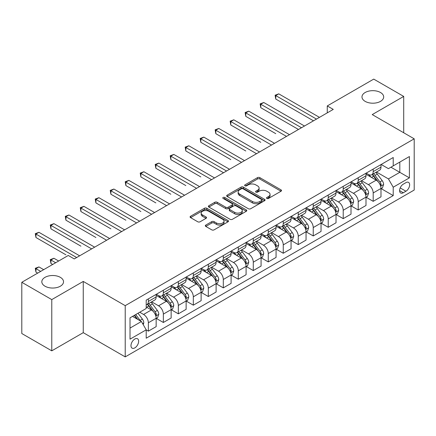 <?xml version="1.0" encoding="UTF-8"?>
<svg xmlns="http://www.w3.org/2000/svg" width="436" height="436" viewBox="0 0 436 436"><rect width="100%" height="100%" fill="white"/><g stroke="black" fill="none" stroke-linecap="round" stroke-linejoin="round"><path stroke-width="0.65" d="M266.865 198.445A1.166 0.67 0 0 0 268.516 198.445L281.018 191.224A1.662 0.959 0 0 0 281.509 190.548A1.662 0.959 0 0 0 281.018 189.867L259.834 177.637A1.662 0.959 0 0 0 257.48 177.637L244.972 184.853A1.166 0.67 0 0 0 244.634 185.333A1.166 0.67 0 0 0 244.972 185.807A1.166 0.67 0 0 0 246.623 185.807L248.242 184.869A5.325 3.074 0 0 1 255.774 184.869L257.54 185.889A5.325 3.074 0 0 1 259.098 188.063A5.325 3.074 0 0 1 257.54 190.238L255.921 191.175A1.166 0.67 0 0 0 255.578 191.649A1.166 0.67 0 0 0 255.921 192.123A1.166 0.67 0 0 0 257.567 192.123L259.186 191.191A5.325 3.074 0 0 1 266.718 191.191L268.483 192.211A5.325 3.074 0 0 1 270.048 194.385A5.325 3.074 0 0 1 268.483 196.56L266.865 197.492A1.166 0.67 0 0 0 266.527 197.971A1.166 0.67 0 0 0 266.865 198.445L266.865 197.492M60.348 277.345A10.851 6.268 0 0 0 48.521 275.988A10.851 6.268 0 0 0 41.823 281.776A10.851 6.268 0 0 0 45.001 286.207A10.851 6.268 0 0 0 56.827 287.564A10.851 6.268 0 0 0 63.531 281.776A10.851 6.268 0 0 0 60.348 277.345M380.508 92.508A10.851 6.268 0 0 0 368.676 91.146A10.851 6.268 0 0 0 361.978 96.934A10.851 6.268 0 0 0 365.155 101.365A10.851 6.268 0 0 0 376.987 102.727A10.851 6.268 0 0 0 383.685 96.934A10.851 6.268 0 0 0 380.508 92.508M134.811 347.89A5.428 3.134 120 0 0 138.359 343.11A5.428 3.134 120 0 0 137.525 338.761A5.428 3.134 120 0 0 134.811 339.028A5.428 3.134 120 0 0 131.269 343.813A5.428 3.134 120 0 0 132.103 348.157A5.428 3.134 120 0 0 134.811 347.89M205.808 225.063A1.662 0.959 0 0 0 205.323 225.744A1.662 0.959 0 0 0 205.808 226.426L211.754 229.854A1.662 0.959 0 0 0 214.109 229.854L227.995 221.837A1.662 0.959 0 0 0 228.486 221.161A1.662 0.959 0 0 0 227.995 220.48L206.811 208.25A1.662 0.959 0 0 0 204.457 208.25L190.57 216.267A1.662 0.959 0 0 0 190.08 216.943A1.662 0.959 0 0 0 190.57 217.624L197.748 221.771A1.662 0.959 0 0 0 200.102 221.771L206.048 218.338A1.662 0.959 0 0 0 206.533 217.657A1.662 0.959 0 0 0 206.048 216.981L202.484 214.926A4.453 2.572 0 0 1 201.181 213.106A4.453 2.572 0 0 1 203.928 210.73A4.453 2.572 0 0 1 208.784 211.291L222.731 219.341A4.453 2.572 0 0 1 224.033 221.161A4.453 2.572 0 0 1 221.286 223.532A4.453 2.572 0 0 1 216.43 222.976L214.109 221.635A1.662 0.959 0 0 0 211.754 221.635L205.808 225.063L205.808 226.426M83.254 281.433L51.775 299.603L21.8 282.294L21.8 333.524L51.775 350.833L83.254 332.663L125.219 356.888L125.219 305.658L83.254 281.433L83.254 332.663M403.709 132.762L403.709 96.416L372.23 114.592L414.2 138.817L125.219 305.658M403.709 96.416L373.728 79.112L327.267 105.937L327.267 112.859M21.8 282.294L68.267 255.469L74.262 258.93L333.262 109.398L327.267 105.937M248.357 208.724A1.662 0.959 0 0 0 250.711 208.724L264.603 200.707A1.662 0.959 0 0 0 265.088 200.026A1.662 0.959 0 0 0 264.603 199.345L243.413 187.115A1.662 0.959 0 0 0 241.059 187.115L227.172 195.132A1.662 0.959 0 0 0 226.687 195.813A1.662 0.959 0 0 0 227.172 196.494L248.357 208.724M223.575 198.696A1.166 0.67 0 0 1 224.758 198.86L224.758 197.475L246.296 209.912A1.662 0.959 0 0 1 246.787 210.593A1.662 0.959 0 0 1 246.296 211.269L232.41 219.292A1.662 0.959 0 0 1 230.055 219.292L208.871 207.056L208.871 205.699A1.662 0.959 0 0 0 208.381 206.381A1.662 0.959 0 0 0 208.871 207.056M208.871 205.699L214.812 202.266A1.662 0.959 0 0 1 217.166 202.266L225.761 207.231A1.662 0.959 0 0 0 228.115 207.231L232.056 204.953A1.662 0.959 0 0 0 232.546 204.271A1.662 0.959 0 0 0 232.056 203.59L223.112 198.429A1.166 0.67 0 0 1 222.769 197.955A1.166 0.67 0 0 1 223.488 197.334A1.166 0.67 0 0 1 224.758 197.475M405.927 182.64L403.289 184.166A5.259 3.036 120 0 0 399.856 188.799A5.259 3.036 120 0 0 400.662 193.012A5.259 3.036 120 0 0 403.289 192.75L405.927 191.224A5.259 3.036 120 0 0 409.36 186.592A5.259 3.036 120 0 0 408.554 182.379A5.259 3.036 120 0 0 405.927 182.64M125.219 356.888L414.2 190.047L414.2 138.817M381.168 164.47L388.422 168.656L393.218 165.887L393.218 157.51L146.207 300.121L146.207 308.497L130.015 317.844L130.015 339.17L146.207 329.823L146.207 338.2L393.218 195.59L393.218 187.213L388.422 178.902L376.497 172.018M393.218 165.887L409.404 156.54L409.404 177.866L393.218 187.213M51.775 299.603L51.775 350.833M390.939 167.206L399.812 172.329L399.812 162.083L409.404 156.54M388.422 178.902L399.812 172.329L409.404 177.866M130.015 328.09L141.411 321.512L132.533 316.389M146.207 329.889L148.365 331.137L148.365 322.76A6.785 3.919 -120 0 0 143.569 314.454L139.727 312.236M148.365 331.137L156.159 326.635L156.159 318.258A6.785 3.919 -120 0 0 151.363 309.952L146.207 306.977M156.339 318.433L163.353 322.482L163.353 314.105A6.785 3.919 -120 0 0 158.557 305.8L151.668 301.821M163.353 322.482L171.146 317.986L171.146 309.609A6.785 3.919 -120 0 0 166.35 301.298L156.159 295.417M171.326 309.778L178.34 313.827L178.34 305.451A6.785 3.919 -120 0 0 173.544 297.145L166.656 293.172M178.34 313.827L186.134 309.331L186.134 300.954A6.785 3.919 -120 0 0 181.338 292.643L171.146 286.763M186.314 301.129L193.328 305.178L193.328 296.802A6.785 3.919 -120 0 0 188.532 288.49L181.649 284.517M193.328 305.178L201.121 300.677L201.121 292.3A6.785 3.919 -120 0 0 196.325 283.994L186.134 278.108M201.301 292.474L208.315 296.524L208.315 288.147A6.785 3.919 -120 0 0 203.519 279.836L196.636 275.863M208.315 296.524L216.109 292.022L216.109 283.645A6.785 3.919 -120 0 0 211.313 275.339L201.121 269.453M216.289 283.82L223.308 287.869L223.308 279.492A6.785 3.919 -120 0 0 218.512 271.187L211.624 267.208M223.308 287.869L231.102 283.367L231.102 274.991A6.785 3.919 -120 0 0 226.306 266.685L216.109 260.799M231.282 275.165L238.296 279.214L238.296 270.838A6.785 3.919 -120 0 0 233.5 262.532L226.611 258.553M238.296 279.214L246.089 274.718L246.089 266.341A6.785 3.919 -120 0 0 241.293 258.03L231.102 252.15M246.269 266.51L253.283 270.56L253.283 262.183A6.785 3.919 -120 0 0 248.487 253.877L241.599 249.904M253.283 270.56L261.077 266.064L261.077 257.687A6.785 3.919 -120 0 0 256.281 249.376L246.089 243.495M261.257 257.856L268.271 261.911L268.271 253.534A6.785 3.919 -120 0 0 263.475 245.223L256.586 241.25M268.271 261.911L276.064 257.409L276.064 249.032A6.785 3.919 -120 0 0 271.268 240.727L261.077 234.84M276.244 249.207L283.258 253.256L283.258 244.879A6.785 3.919 -120 0 0 278.462 236.568L271.579 232.595M283.258 253.256L291.052 248.754L291.052 240.378A6.785 3.919 -120 0 0 286.256 232.072L276.064 226.186M291.232 240.552L298.251 244.601L298.251 236.225A6.785 3.919 -120 0 0 293.45 227.919L286.566 223.941M298.251 244.601L306.045 240.1L306.045 231.723A6.785 3.919 -120 0 0 301.249 223.417L291.052 217.531M306.225 231.898L313.239 235.947L313.239 227.57A6.785 3.919 -120 0 0 308.443 219.264L301.554 215.286M313.239 235.947L321.032 231.451L321.032 223.069A6.785 3.919 -120 0 0 316.236 214.763L306.045 208.877M321.212 223.243L328.226 227.292L328.226 218.916A6.785 3.919 -120 0 0 323.43 210.61L316.541 206.631M328.226 227.292L336.02 222.796L336.02 214.419A6.785 3.919 -120 0 0 331.224 206.108L321.032 200.228M336.2 214.588L343.214 218.643L343.214 210.266A6.785 3.919 -120 0 0 338.418 201.955L331.529 197.982M343.214 218.643L351.007 214.141L351.007 205.765A6.785 3.919 -120 0 0 346.211 197.459L336.02 191.573M351.187 205.939L358.201 209.989L358.201 201.612A6.785 3.919 -120 0 0 353.405 193.301L346.522 189.328M358.201 209.989L365.995 205.487L365.995 197.11A6.785 3.919 -120 0 0 361.199 188.804L351.007 182.918M366.175 197.285L373.189 201.334L373.189 192.957A6.785 3.919 -120 0 0 368.393 184.651L361.509 180.673M373.189 201.334L380.988 196.832L380.988 188.456A6.785 3.919 -120 0 0 376.192 180.15L365.995 174.264M366.175 173.125L368.393 174.405A6.785 3.919 -120 0 0 371.788 174.738A6.785 3.919 -120 0 0 373.189 171.631L373.189 169.07M351.187 181.774L353.405 183.055A6.785 3.919 -120 0 0 356.801 183.393A6.785 3.919 -120 0 0 358.201 180.286L358.201 177.725M336.2 190.428L338.418 191.709A6.785 3.919 -120 0 0 341.808 192.047A6.785 3.919 -120 0 0 343.214 188.941L343.214 186.379M321.212 199.083L323.43 200.364A6.785 3.919 -120 0 0 326.82 200.702A6.785 3.919 -120 0 0 328.226 197.595L328.226 195.034M306.225 207.738L308.443 209.018A6.785 3.919 -120 0 0 311.833 209.351A6.785 3.919 -120 0 0 313.239 206.25L313.239 203.688M291.232 216.392L293.45 217.673A6.785 3.919 -120 0 0 296.845 218.005A6.785 3.919 -120 0 0 298.251 214.904L298.251 212.343M276.244 225.041L278.462 226.322A6.785 3.919 -120 0 0 281.858 226.66A6.785 3.919 -120 0 0 283.258 223.554L283.258 220.992M261.257 233.696L263.475 234.977A6.785 3.919 -120 0 0 266.865 235.315A6.785 3.919 -120 0 0 268.271 232.208L268.271 229.647M246.269 242.351L248.487 243.631A6.785 3.919 -120 0 0 251.877 243.969A6.785 3.919 -120 0 0 253.283 240.863L253.283 238.301M231.282 251.005L233.5 252.286A6.785 3.919 -120 0 0 236.89 252.624A6.785 3.919 -120 0 0 238.296 249.517L238.296 246.956M216.289 259.66L218.512 260.941A6.785 3.919 -120 0 0 221.902 261.273A6.785 3.919 -120 0 0 223.308 258.172L223.308 255.61M201.301 268.309L203.519 269.59A6.785 3.919 -120 0 0 206.915 269.928A6.785 3.919 -120 0 0 208.315 266.821L208.315 264.26M186.314 276.964L188.532 278.244A6.785 3.919 -120 0 0 191.922 278.582A6.785 3.919 -120 0 0 193.328 275.476L193.328 272.914M171.326 285.618L173.544 286.899A6.785 3.919 -120 0 0 176.934 287.237A6.785 3.919 -120 0 0 178.34 284.13L178.34 281.569M156.339 294.273L158.557 295.553A6.785 3.919 -120 0 0 161.947 295.891A6.785 3.919 -120 0 0 163.353 292.785L163.353 290.223M381.168 188.63L393.218 195.59M371.788 174.738L379.582 170.242A6.785 3.919 -120 0 0 380.988 167.135L380.988 164.574M356.801 183.393L364.594 178.891A6.785 3.919 -120 0 0 365.995 175.79L365.995 173.228M341.808 192.047L349.601 187.545A6.785 3.919 -120 0 0 351.007 184.439L351.007 181.877M326.82 200.702L334.614 196.2A6.785 3.919 -120 0 0 336.02 193.094L336.02 190.532M311.833 209.351L319.626 204.855A6.785 3.919 -120 0 0 321.032 201.748L321.032 199.187M296.845 218.005L304.639 213.509A6.785 3.919 -120 0 0 306.045 210.403L306.045 207.841M281.858 226.66L289.651 222.158A6.785 3.919 -120 0 0 291.052 219.057L291.052 216.496M266.865 235.315L274.658 230.813A6.785 3.919 -120 0 0 276.064 227.706L276.064 225.145M251.877 243.969L259.671 239.468A6.785 3.919 -120 0 0 261.077 236.361L261.077 233.8M236.89 252.624L244.683 248.122A6.785 3.919 -120 0 0 246.089 245.016L246.089 242.454M221.902 261.273L229.696 256.777A6.785 3.919 -120 0 0 231.102 253.67L231.102 251.109M206.915 269.928L214.708 265.426A6.785 3.919 -120 0 0 216.109 262.325L216.109 259.763M191.922 278.582L199.721 274.081A6.785 3.919 -120 0 0 201.121 270.979L201.121 268.418M176.934 287.237L184.728 282.735A6.785 3.919 -120 0 0 186.134 279.629L186.134 277.067M161.947 295.891L169.74 291.39A6.785 3.919 -120 0 0 171.146 288.283L171.146 285.722M146.207 304.818A6.785 3.919 -120 0 0 146.959 304.541L154.753 300.044A6.785 3.919 -120 0 0 156.159 296.938L156.159 294.376M146.959 304.541A6.785 3.919 -120 0 0 148.365 301.44L148.365 298.878M141.411 321.512L146.207 329.823M267.333 198.609L268.483 197.944A5.325 3.074 0 0 0 270.048 195.769L270.048 194.385M259.098 188.063L259.098 189.453A5.325 3.074 0 0 1 257.54 191.627L256.384 192.292M280.997 191.24L259.834 179.022A1.662 0.959 0 0 0 257.48 179.022L245.441 185.97M264.581 200.718L243.413 188.499A1.662 0.959 0 0 0 241.059 188.499L227.194 196.505L227.172 195.132M261.66 200.5A1.166 0.67 0 0 0 261.998 200.026A1.166 0.67 0 0 0 261.66 199.552L243.065 188.815A1.166 0.67 0 0 0 241.413 188.815L239.707 189.796A5.325 3.074 0 0 0 238.149 191.971A5.325 3.074 0 0 0 239.707 194.145L252.417 201.487A5.325 3.074 0 0 0 259.954 201.487L261.66 200.5L261.66 201.884A1.166 0.67 0 0 0 261.998 201.41L261.998 200.026M238.149 191.971L238.149 193.355A5.325 3.074 0 0 0 239.707 195.53L239.707 194.145M261.66 201.884L259.954 202.871A5.325 3.074 0 0 1 252.417 202.871L239.707 195.53M208.893 207.073L214.812 203.65L214.812 202.266M232.546 204.271L232.546 205.656A1.662 0.959 0 0 1 232.056 206.337L228.115 208.615A1.662 0.959 0 0 1 225.761 208.615L217.166 203.65A1.662 0.959 0 0 0 214.812 203.65M224.758 198.86L246.275 211.286M234.677 212.376A4.453 2.572 0 0 0 239.528 212.931A4.453 2.572 0 0 0 242.274 210.555A4.453 2.572 0 0 0 240.972 208.74L236.061 205.901A1.662 0.959 0 0 0 233.707 205.901L229.761 208.179A1.662 0.959 0 0 0 229.276 208.86A1.662 0.959 0 0 0 229.761 209.536L234.677 212.376L234.677 213.76A4.453 2.572 0 0 0 239.528 214.316A4.453 2.572 0 0 0 242.274 211.945L242.274 210.555M229.276 208.86L229.276 210.245A1.662 0.959 0 0 0 229.761 210.926L229.761 209.536M234.677 213.76L229.761 210.926M224.033 221.161L224.033 222.545A4.453 2.572 0 0 1 221.286 224.916A4.453 2.572 0 0 1 216.43 224.36L214.109 223.019A1.662 0.959 0 0 0 211.754 223.019L205.83 226.437M201.181 213.106L201.181 214.49A4.453 2.572 0 0 0 202.484 216.31L202.484 214.926M206.026 218.349L202.484 216.31M227.974 221.853L206.811 209.634A1.662 0.959 0 0 0 204.457 209.634L190.592 217.64M380.988 188.734L382.427 187.905L383.625 184.439A4.496 2.594 -120 0 0 382.187 180.613L377.287 174.073A12.971 7.488 -120 0 0 375.876 172.378M371.003 177.152A12.971 7.488 -120 0 0 368.344 174.373M380.574 185.981L381.195 184.635A4.496 2.594 -120 0 0 379.909 181.932L375.009 175.392A12.971 7.488 -120 0 0 373.598 173.697M372.388 174.389A10.769 6.218 60 0 1 374.153 176.4L378.301 181.937M275.765 133.661L245.79 116.358L245.79 112.891L248.787 111.164L289.493 134.664M372.159 174.525A12.971 7.488 60 0 1 373.57 176.22L376.829 180.569M316.476 119.088L275.765 95.588L278.762 93.854L319.474 117.36M313.479 120.821L275.765 99.048L275.765 95.588L275.105 95.206L278.762 93.854M275.765 99.048L275.105 95.206M365.995 197.388L367.434 196.554L368.633 193.094A4.496 2.594 -120 0 0 367.199 189.268L362.3 182.728A12.971 7.488 -120 0 0 360.883 181.033M356.01 185.807A12.971 7.488 -120 0 0 353.356 183.027M365.586 194.636L366.207 193.284A4.496 2.594 -120 0 0 364.921 190.581L360.022 184.041A12.971 7.488 -120 0 0 358.605 182.346M357.4 183.044A10.769 6.218 60 0 1 359.166 185.055L363.313 190.592M260.777 142.316L230.802 125.007L230.802 121.546L233.8 119.818L274.506 143.319M357.166 183.18A12.971 7.488 60 0 1 358.583 184.875L361.842 189.224M351.007 206.043L352.446 205.209L353.645 201.748A4.496 2.594 -120 0 0 352.212 197.922L347.312 191.382A12.971 7.488 -120 0 0 345.895 189.687M341.023 194.461A12.971 7.488 -120 0 0 338.369 191.682M350.599 203.29L351.22 201.939A4.496 2.594 -120 0 0 349.934 199.236L345.034 192.696A12.971 7.488 -120 0 0 343.617 191.001M342.413 191.698A10.769 6.218 60 0 1 344.178 193.709L348.326 199.241M245.79 150.97L215.809 133.661L215.809 130.201L218.812 128.467L259.518 151.973M342.178 191.835A12.971 7.488 60 0 1 343.595 193.53L346.854 197.879M336.02 214.692L337.459 213.863L338.658 210.403A4.496 2.594 -120 0 0 337.224 206.577L332.325 200.037A12.971 7.488 -120 0 0 330.908 198.342M326.035 203.116A12.971 7.488 -120 0 0 323.381 200.337M335.611 211.94L336.232 210.593A4.496 2.594 -120 0 0 334.946 207.89L330.047 201.35A12.971 7.488 -120 0 0 328.63 199.655M327.425 200.353A10.769 6.218 60 0 1 329.191 202.364L333.338 207.896M230.802 159.625L200.822 142.316L200.822 138.855L203.819 137.122L244.531 160.628M327.191 200.484A12.971 7.488 60 0 1 328.608 202.179L331.861 206.528M301.489 127.743L260.777 104.242L263.775 102.509L304.486 126.015M298.491 129.476L260.777 107.703L260.777 104.242L260.118 103.861L263.775 102.509M260.777 107.703L260.118 103.861M286.496 136.397L245.13 112.515L248.787 111.164M245.79 116.358L245.13 112.515M271.508 145.052L230.143 121.164L233.8 119.818M230.802 125.007L230.143 121.164M321.032 223.346L322.471 222.518L323.67 219.057A4.496 2.594 -120 0 0 322.237 215.231L317.337 208.691A12.971 7.488 -120 0 0 315.92 206.991M311.048 211.771A12.971 7.488 -120 0 0 308.394 208.991M320.623 220.594L321.245 219.248A4.496 2.594 -120 0 0 319.959 216.545L315.059 210.005A12.971 7.488 -120 0 0 313.642 208.31M312.432 209.008A10.769 6.218 60 0 1 314.203 211.013L318.345 216.55M215.809 168.28L223.543 172.743M312.203 209.138A12.971 7.488 60 0 1 313.62 210.833L316.874 215.182M256.521 153.706L215.15 129.819L218.812 128.467M215.809 133.661L215.15 129.819M306.045 232.001L307.484 231.173L308.683 227.706A4.496 2.594 -120 0 0 307.244 223.881L302.344 217.341A12.971 7.488 -120 0 0 300.933 215.646M296.06 220.42A12.971 7.488 -120 0 0 293.401 217.64M305.631 229.249L306.252 227.903A4.496 2.594 -120 0 0 304.966 225.199L300.066 218.659A12.971 7.488 -120 0 0 298.655 216.965M297.445 217.662A10.769 6.218 60 0 1 299.216 219.668L303.358 225.205M200.822 176.929L170.847 159.625L170.847 156.159L173.844 154.431L214.55 177.932M297.216 217.793A12.971 7.488 60 0 1 298.627 219.488L301.886 223.837M241.533 162.356L200.162 138.474L203.819 137.122M200.822 142.316L200.162 138.474M291.052 240.656L292.491 239.822L293.69 236.361A4.496 2.594 -120 0 0 292.256 232.535L287.357 225.995A12.971 7.488 -120 0 0 285.945 224.3M281.067 229.074A12.971 7.488 -120 0 0 278.413 226.295M290.643 237.903L291.264 236.552A4.496 2.594 -120 0 0 289.978 233.854L285.079 227.309A12.971 7.488 -120 0 0 283.667 225.614M282.457 226.311A10.769 6.218 60 0 1 284.223 228.322L288.37 233.86M185.834 185.583L155.859 168.274L155.859 164.813L158.857 163.086L199.563 186.586M282.223 226.448A12.971 7.488 60 0 1 283.64 228.142L286.899 232.492M226.546 171.01L185.834 147.51L188.832 145.777L229.543 169.282M223.548 172.743L185.834 150.97L185.834 147.51L185.175 147.128L188.832 145.777M185.834 150.97L185.175 147.128M276.064 249.31L277.503 248.476L278.702 245.016A4.496 2.594 -120 0 0 277.269 241.19L272.369 234.65A12.971 7.488 -120 0 0 270.952 232.955M266.08 237.729A12.971 7.488 -120 0 0 263.426 234.95M275.656 246.558L276.277 245.206A4.496 2.594 -120 0 0 274.991 242.503L270.091 235.963A12.971 7.488 -120 0 0 268.674 234.268M267.47 234.966A10.769 6.218 60 0 1 269.235 236.977L273.383 242.509M170.847 194.238L140.872 176.929L140.872 173.468L143.869 171.74L184.575 195.241M267.235 235.102A12.971 7.488 60 0 1 268.652 236.797L271.911 241.146M211.553 179.665L170.187 155.783L173.844 154.431M170.847 159.625L170.187 155.783M261.077 257.965L262.516 257.131L263.715 253.67A4.496 2.594 -120 0 0 262.281 249.844L257.382 243.304A12.971 7.488 -120 0 0 255.965 241.609M251.092 246.384A12.971 7.488 -120 0 0 248.438 243.604M260.668 255.213L261.289 253.861A4.496 2.594 -120 0 0 260.003 251.158L255.104 244.618A12.971 7.488 -120 0 0 253.687 242.923M252.482 243.62A10.769 6.218 60 0 1 254.248 245.632L258.395 251.163M155.859 202.893L125.879 185.583L125.879 182.123L128.876 180.39L169.588 203.895M252.248 243.751A12.971 7.488 60 0 1 253.665 245.452L256.918 249.795M196.565 188.319L155.2 164.432L158.857 163.086M155.859 168.274L155.2 164.432M246.089 266.614L247.528 265.786L248.727 262.325A4.496 2.594 -120 0 0 247.294 258.499L242.394 251.959A12.971 7.488 -120 0 0 240.977 250.264M236.105 255.038A12.971 7.488 -120 0 0 233.451 252.259M245.681 263.862L246.302 262.516A4.496 2.594 -120 0 0 245.016 259.812L240.116 253.272A12.971 7.488 -120 0 0 238.699 251.577M237.489 252.275A10.769 6.218 60 0 1 239.26 254.281L243.408 259.818M140.866 211.542L110.891 194.238L110.891 190.777L113.889 189.044L154.6 212.55M237.26 252.406A12.971 7.488 60 0 1 238.677 254.101L241.931 258.45M181.578 196.974L140.212 173.087L143.869 171.74M140.872 176.929L140.212 173.087M231.102 275.269L232.541 274.44L233.74 270.979A4.496 2.594 -120 0 0 232.301 267.148L227.407 260.608A12.971 7.488 -120 0 0 225.99 258.913M221.117 263.687A12.971 7.488 -120 0 0 218.458 260.908M230.693 272.516L231.309 271.17A4.496 2.594 -120 0 0 230.023 268.467L225.123 261.927A12.971 7.488 -120 0 0 223.712 260.232M222.502 260.93A10.769 6.218 60 0 1 224.273 262.935L228.415 268.472M125.879 220.196L95.904 202.893L95.904 199.432L98.901 197.699L139.607 221.199M222.273 261.06A12.971 7.488 60 0 1 223.684 262.755L226.943 267.105M166.59 205.623L125.219 181.741L128.876 180.39M125.879 185.583L125.219 181.741M216.109 283.923L217.548 283.095L218.747 279.629A4.496 2.594 -120 0 0 217.313 275.803L212.414 269.263A12.971 7.488 -120 0 0 211.002 267.568M206.13 272.342A12.971 7.488 -120 0 0 203.47 269.562M215.7 281.171L216.321 279.825A4.496 2.594 -120 0 0 215.035 277.122L210.136 270.582A12.971 7.488 -120 0 0 208.724 268.881M207.514 269.579A10.769 6.218 60 0 1 209.28 271.59L213.427 277.127M110.891 228.851L80.916 211.542L80.916 208.081L83.914 206.353L124.62 229.854M207.285 269.715A12.971 7.488 60 0 1 208.697 271.41L211.956 275.759M151.603 214.278L110.232 190.396L113.889 189.044M110.891 194.238L110.232 190.396M201.121 292.578L202.56 291.744L203.759 288.283A4.496 2.594 -120 0 0 202.326 284.457L197.426 277.917A12.971 7.488 -120 0 0 196.009 276.222M191.137 280.997A12.971 7.488 -120 0 0 188.483 278.217M200.713 289.826L201.334 288.474A4.496 2.594 -120 0 0 200.048 285.771L195.148 279.231A12.971 7.488 -120 0 0 193.731 277.536M192.527 278.233A10.769 6.218 60 0 1 194.293 280.244L198.44 285.776M95.904 237.506L65.929 220.196L65.929 216.736L68.926 215.008L109.632 238.508M192.292 278.37A12.971 7.488 60 0 1 193.709 280.065L196.968 284.414M136.61 222.932L95.244 199.05L98.901 197.699M95.904 202.893L95.244 199.05M186.134 301.232L187.573 300.399L188.772 296.938A4.496 2.594 -120 0 0 187.338 293.112L182.439 286.572A12.971 7.488 -120 0 0 181.022 284.877M176.149 289.651A12.971 7.488 -120 0 0 173.495 286.872M185.725 298.48L186.346 297.129A4.496 2.594 -120 0 0 185.06 294.425L180.161 287.885A12.971 7.488 -120 0 0 178.744 286.19M177.539 286.888A10.769 6.218 60 0 1 179.305 288.899L183.452 294.431M80.916 246.16L50.936 228.851L50.936 225.39L53.933 223.657L94.645 247.163M177.305 287.024A12.971 7.488 60 0 1 178.722 288.719L181.981 293.063M121.622 231.587L80.257 207.7L83.914 206.353M80.916 211.542L80.257 207.7M171.146 309.882L172.585 309.053L173.784 305.592A4.496 2.594 -120 0 0 172.351 301.767L167.451 295.227A12.971 7.488 -120 0 0 166.034 293.532M161.162 298.306A12.971 7.488 -120 0 0 158.508 295.526M170.738 307.129L171.359 305.783A4.496 2.594 -120 0 0 170.073 303.08L165.173 296.54A12.971 7.488 -120 0 0 163.756 294.845M162.546 295.543A10.769 6.218 60 0 1 164.318 297.554L168.465 303.085M65.929 254.815L35.948 237.506L35.948 234.045L38.946 232.312L79.657 255.818M162.317 295.673A12.971 7.488 60 0 1 163.734 297.368L166.988 301.717M106.635 240.241L65.269 216.354L68.926 215.008M65.929 220.196L65.269 216.354M156.159 318.536L157.598 317.708L158.797 314.247A4.496 2.594 -120 0 0 157.363 310.416L152.464 303.876A12.971 7.488 -120 0 0 151.047 302.181M155.75 315.784L156.371 314.438A4.496 2.594 -120 0 0 155.08 311.735L150.186 305.195A12.971 7.488 -120 0 0 148.769 303.5M147.559 304.197A10.769 6.218 60 0 1 149.33 306.203L153.472 311.74M58.669 261.006L53.933 258.276L50.936 260.003L50.936 263.464L52.674 264.472M147.33 304.328A12.971 7.488 60 0 1 148.747 306.023L152 310.372M50.936 263.464L50.276 259.622L55.672 262.739M50.276 259.622L53.933 258.276M91.647 248.891L50.276 225.009L53.933 223.657M50.936 228.851L50.276 225.009M143.21 324.629L143.804 322.896A4.496 2.594 -120 0 0 142.37 319.07L137.999 313.233M43.682 269.661L38.946 266.93L35.948 268.658L35.948 272.119L37.687 273.121M140.501 320.989A4.496 2.594 -120 0 0 140.092 320.389L135.721 314.552M134.599 315.201L137.738 319.397M134.283 315.381L136.948 318.939M35.948 272.119L35.289 268.276L40.684 271.394M35.289 268.276L38.946 266.93M76.66 257.545L35.289 233.663L38.946 232.312M35.948 237.506L35.289 233.663M143.569 314.454L151.363 309.952M158.557 305.8L166.35 301.298M173.544 297.145L181.338 292.643M188.532 288.49L196.325 283.994M203.519 279.836L211.313 275.339M218.512 271.187L226.306 266.685M233.5 262.532L241.293 258.03M248.487 253.877L256.281 249.376M263.475 245.223L271.268 240.727M278.462 236.568L286.256 232.072M293.45 227.919L301.249 223.417M308.443 219.264L316.236 214.763M323.43 210.61L331.224 206.108M338.418 201.955L346.211 197.459M353.405 193.301L361.199 188.804M368.393 184.651L376.192 180.15M373.189 171.631L380.988 167.135M373.189 192.957L380.988 188.456M358.201 201.612L365.995 197.11M358.201 180.286L365.995 175.79M343.214 210.266L351.007 205.765M343.214 188.941L351.007 184.439M328.226 218.916L336.02 214.419M328.226 197.595L336.02 193.094M313.239 227.57L321.032 223.069M313.239 206.25L321.032 201.748M298.251 236.225L306.045 231.723M298.251 214.904L306.045 210.403M283.258 244.879L291.052 240.378M283.258 223.554L291.052 219.057M268.271 253.534L276.064 249.032M268.271 232.208L276.064 227.706M253.283 262.183L261.077 257.687M253.283 240.863L261.077 236.361M238.296 270.838L246.089 266.341M238.296 249.517L246.089 245.016M223.308 279.492L231.102 274.991M223.308 258.172L231.102 253.67M208.315 288.147L216.109 283.645M208.315 266.821L216.109 262.325M193.328 296.802L201.121 292.3M193.328 275.476L201.121 270.979M178.34 305.451L186.134 300.954M178.34 284.13L186.134 279.629M163.353 314.105L171.146 309.609M163.353 292.785L171.146 288.283M148.365 322.76L156.159 318.258M148.365 301.44L156.159 296.938M400.177 187.905L405.927 191.224M399.572 190.603L403.289 192.75M268.483 197.944L268.483 196.56M255.921 192.123L255.921 191.175M257.54 191.627L257.54 190.238M244.972 185.807L244.972 184.853M257.48 179.022L257.48 177.637M259.834 179.022L259.834 177.637M281.018 191.224L281.018 189.867M241.059 188.499L241.059 187.115M243.413 188.499L243.413 187.115M264.603 200.707L264.603 199.345M252.417 202.871L252.417 201.487M259.954 202.871L259.954 201.487M217.166 203.65L217.166 202.266M225.761 208.615L225.761 207.231M228.115 208.615L228.115 207.231M232.056 206.337L232.056 204.953M246.296 211.269L246.296 209.912M211.754 223.019L211.754 221.635M214.109 223.019L214.109 221.635M216.43 224.36L216.43 222.976M206.048 218.338L206.048 216.981M190.57 217.624L190.57 216.267M204.457 209.634L204.457 208.25M206.811 209.634L206.811 208.25M227.995 221.837L227.995 220.48M380.65 186.227L383.593 184.526M375.009 175.392L377.287 174.073M371.477 177.43L373.57 176.22M379.909 181.932L382.187 180.613M379.554 183.687L381.195 184.635M365.662 194.881L368.605 193.181M360.022 184.041L362.3 182.728M356.49 186.085L358.583 184.875M364.921 190.581L367.199 189.268M364.567 192.336L366.207 193.284M350.675 203.536L353.618 201.835M345.034 192.696L347.312 191.382M341.502 194.739L343.595 193.53M349.934 199.236L352.212 197.922M349.579 200.991L351.22 201.939M335.682 212.19L338.63 210.49M330.047 201.35L332.325 200.037M326.515 203.389L328.608 202.179M334.946 207.89L337.224 206.577M334.586 209.645L336.232 210.593M320.694 220.839L323.637 219.145M315.059 210.005L317.337 208.691M311.522 212.043L313.62 210.833M319.959 216.545L322.237 215.231M319.599 218.3L321.245 219.248M305.707 229.494L308.65 227.794M300.066 218.659L302.344 217.341M296.535 220.698L298.627 219.488M304.966 225.199L307.244 223.881M304.611 226.954L306.252 227.903M290.719 238.149L293.662 236.448M285.079 227.309L287.357 225.995M281.547 229.352L283.64 228.142M289.978 233.854L292.256 232.535M289.624 235.604L291.264 236.552M275.732 246.803L278.675 245.103M270.091 235.963L272.369 234.65M266.56 238.007L268.652 236.797M274.991 242.503L277.269 241.19M274.636 244.258L276.277 245.206M260.739 255.458L263.687 253.757M255.104 244.618L257.382 243.304M251.572 246.656L253.665 245.452M260.003 251.158L262.281 249.844M259.649 252.913L261.289 253.861M245.751 264.112L248.694 262.412M240.116 253.272L242.394 251.959M236.579 255.311L238.677 254.101M245.016 259.812L247.294 258.499M244.656 261.567L246.302 262.516M230.764 272.762L233.707 271.061M225.123 261.927L227.407 260.608M221.592 263.965L223.684 262.755M230.023 268.467L232.301 267.148M229.668 270.222L231.309 271.17M215.776 281.416L218.719 279.716M210.136 270.582L212.414 269.263M206.604 272.62L208.697 271.41M215.035 277.122L217.313 275.803M214.681 278.877L216.321 279.825M200.789 290.071L203.732 288.37M195.148 279.231L197.426 277.917M191.617 281.275L193.709 280.065M200.048 285.771L202.326 284.457M199.693 287.526L201.334 288.474M185.801 298.725L188.744 297.025M180.161 287.885L182.439 286.572M176.629 289.924L178.722 288.719M185.06 294.425L187.338 293.112M184.706 296.18L186.346 297.129M170.808 307.38L173.751 305.68M165.173 296.54L167.451 295.227M161.636 298.578L163.734 297.368M170.073 303.08L172.351 301.767M169.713 304.835L171.359 305.783M155.821 316.029L158.764 314.334M150.186 305.195L152.464 303.876M146.649 307.233L148.747 306.023M155.08 311.735L157.363 310.416M154.726 313.489L156.371 314.438M142.637 323.643L143.776 322.983M140.092 320.389L142.37 319.07"/></g></svg>
